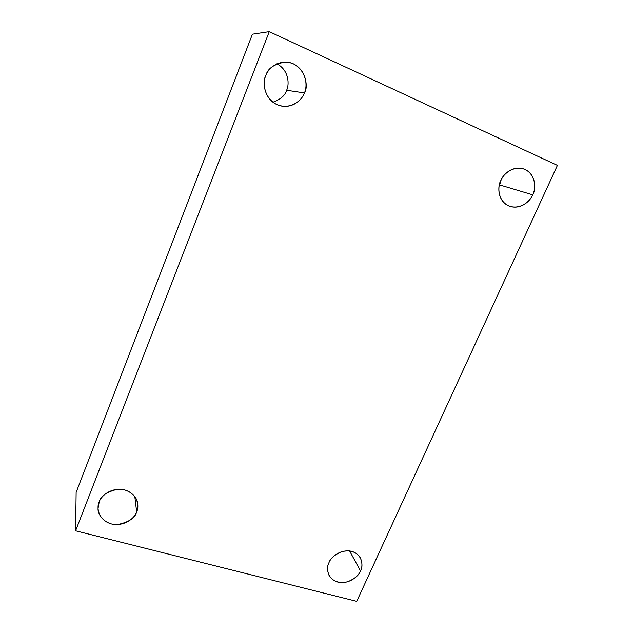 <?xml version="1.0" encoding="UTF-8"?>
<svg xmlns="http://www.w3.org/2000/svg" width="633" height="633" viewBox="0 0 633 633"><rect width="100%" height="100%" fill="white"/><g stroke="black" fill="none" stroke-linecap="round" stroke-linejoin="round"><path stroke-width="0.95" d="M328.986 562.61C327.158 565.831 327.103 569.937 328.82 574.922C332.515 581.347 338.758 583.65 347.564 581.838C354.804 578.752 359.117 575.112 360.486 570.919L349.598 550.932L360.486 570.919C358.895 575.682 349.598 584.615 337.887 582.107C326.533 578.72 326.311 567.168 328.986 562.61C330.529 557.776 340.063 548.676 351.837 551.367C363.168 554.951 363.128 566.456 360.486 570.919C362.503 567.508 362.448 563.133 360.335 557.792C356.284 551.707 350.002 549.681 341.472 551.731C334.469 554.88 330.307 558.504 328.986 562.61M499.627 184.923L501.186 179.748L499.627 184.923L532.701 194.829L499.627 184.923M500.79 180.587C497.483 185.849 497.158 201.666 509.794 206.342C521.473 209.982 530.794 200.218 532.701 194.829C530.731 200.534 520.532 210.457 508.623 205.883C497.15 200.273 497.712 185.912 500.79 180.587C502.713 174.771 513.181 164.667 525.145 169.494C536.578 175.373 535.732 189.631 532.701 194.829C536.278 189.583 536.325 172.382 522.454 168.56C511.092 166.068 502.697 175.365 500.79 180.587M501.035 180.057L499.2 185.604M286.599 90.266C285.254 95.338 280.696 99.326 272.934 102.229C280.696 99.326 285.254 95.338 286.599 90.266C289.344 85.131 289.416 70.453 276.89 63.798C289.416 70.453 289.344 85.131 286.599 90.266L304.394 92.916L286.599 90.266M265.797 75.691C261.943 81.752 264.008 101.684 280.688 105.901C293.949 108.623 302.55 98.653 304.394 92.916C302.574 99.349 291.512 110.3 277.183 104.738C263.265 97.996 262.663 81.665 265.797 75.691C267.545 69.132 278.947 57.951 293.364 63.83C307.266 70.896 307.496 87.101 304.394 92.916C309.339 86.674 304.726 62.548 285.309 62.026C274.049 64.044 267.545 68.601 265.797 75.691M121.006 489.277L112.31 490.266L121.006 489.277M99.167 502.032L98.036 508.544C97.585 515.317 105.671 525.089 117.406 524.599C128.736 522.257 135.153 518.031 136.657 511.915L134.813 496.596L136.657 511.915C135.24 517.185 125.231 526.957 111.345 523.934C97.798 519.946 96.469 507.065 99.167 502.032C100.52 496.66 110.815 486.698 124.796 489.942C138.334 494.175 139.331 506.993 136.657 511.915L137.733 503.884C137.527 497.016 128.641 488.217 117.422 489.269C106.661 491.904 100.576 496.161 99.167 502.032M120.958 489.277L112.358 490.251L120.958 489.277M75.596 530.794L269.262 31.65L252.417 34.182L76.134 492.411L75.596 530.794L76.134 492.411L252.417 34.182L269.262 31.65L557.404 165.387L356.727 601.35L75.596 530.794L356.727 601.35L557.404 165.387L269.262 31.65L75.596 530.794"/></g></svg>
